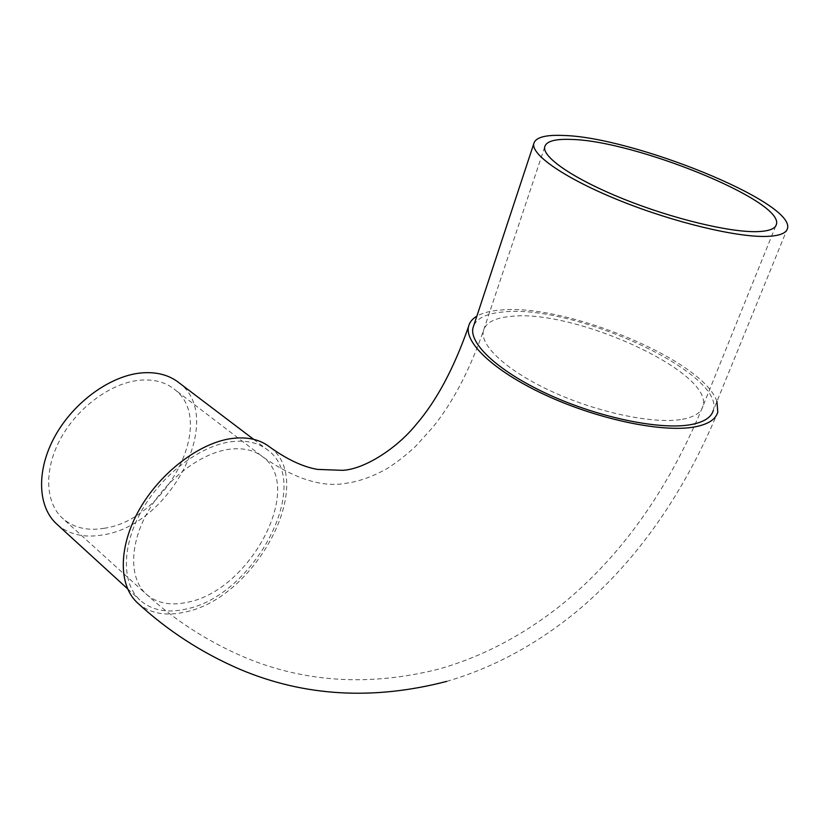 <?xml version="1.0" encoding="UTF-8"?>
<svg xmlns="http://www.w3.org/2000/svg" width="829" height="829" viewBox="0 0 829 829"><rect width="100%" height="100%" fill="white"/><g stroke="black" fill="none" stroke-linecap="round" stroke-linejoin="round"><path stroke-width="0.62" stroke-dasharray="4.14 3.11" d="M137.977 603.325C150.153 613.543 165.873 616.434 185.147 612.02C256.202 598.134 317.725 481.234 269.653 446.955M716.94 401.464C703.272 359.962 565.119 303.207 500.581 310.046C490.467 310.834 482.561 312.875 476.862 316.17M104.475 528.228C87.366 531.171 73.315 527.793 62.341 518.104C44.953 502.146 43.823 468.799 61.045 437.836C78.195 406.863 111.304 382.946 139.51 380.231C153.396 378.998 164.898 381.92 174.017 389.008C217.716 420.344 166.888 519.607 104.475 528.228M178.608 382.459C226.566 416.759 171.209 525.182 102.9 534.892C84.485 538.135 69.253 534.674 57.201 524.498M230.669 441.795C245.747 439.826 258.057 442.541 267.591 449.919C313.901 482.975 254.451 595.823 185.934 609.087C166.93 613.398 151.562 610.362 139.821 599.989C121.511 583.046 121.666 545.71 142.008 510.063C162.256 474.406 199.748 446.023 230.669 441.795M787.55 228.182L713.334 410.314C725.012 372.749 572.642 303.963 503.731 311.932C487.659 313.238 477.711 317.662 473.877 325.206M682.412 419.277C694.329 417.049 701.168 412.687 702.93 406.169C713.821 372.034 573.989 308.844 511.13 316.377C494.84 317.776 485.587 322.636 483.369 330.947C479.825 345.942 508.156 371.838 553.886 392.438C599.502 413.07 654.692 424.365 682.412 419.277M187.768 602.217C250.379 590.383 304.958 487.006 262.741 456.82C253.943 449.96 242.576 447.473 228.649 449.349C200.338 453.359 166.183 479.369 147.79 511.907C129.303 544.435 129.2 578.497 146.008 593.937C156.64 603.294 170.556 606.051 187.768 602.217M544.653 147.096L483.369 330.947C469.401 370.801 452.541 402.925 432.779 427.318L415.412 446.52C405.827 455.349 396.469 462.644 387.34 468.426C373.299 476.364 359.869 481.255 347.061 483.11C322.958 487.898 294.855 479.141 262.741 456.82L174.017 389.008M775.726 226.016L702.93 406.169C668.278 489.949 621.253 556.062 561.855 604.496C523.078 635.397 481.96 656.951 438.479 669.158C370.086 686.35 305.911 682.588 245.954 657.853C208.773 642.174 175.458 620.869 146.008 593.937L62.341 518.104M253.622 439.329L267.591 449.919M446.676 681.397C492.281 668.153 535.265 645.138 575.637 612.372C635.377 562.756 682.754 496.001 717.79 412.106M127.573 588.787L139.821 599.989"/><path stroke-width="1.24" d="M476.862 316.17C472.229 318.896 469.452 322.398 468.499 326.688C453.815 368.594 436.303 401.277 415.951 424.728C397.215 447.94 365.029 469.11 342.74 470.333L317.497 469.401C302.979 466.914 287.031 459.432 269.653 446.955C259.798 439.349 247.094 436.541 231.54 438.541C199.509 442.873 160.567 472.25 139.521 509.255C118.381 546.238 118.205 584.984 137.158 602.569L137.977 603.325M468.499 326.688C464.499 343.641 496.581 373.102 548.808 396.594C600.911 420.127 663.863 432.852 695.023 426.852C708.215 424.282 715.81 419.37 717.79 412.106L716.94 401.464M57.201 524.498L56.382 523.741C37.45 506.239 36.258 469.701 55.211 435.785C74.082 401.847 110.433 375.765 141.241 372.936C156.267 371.651 168.722 374.832 178.608 382.459L253.622 439.329M571.243 139.438C554.86 138.764 546 141.313 544.653 147.096C542.663 157.562 574.393 179.282 623.429 198.981C672.35 218.701 729.945 232.566 757.395 231.633C769.188 231.198 775.55 228.7 776.493 224.12C782.877 200.255 634.092 140.474 571.243 139.438M767.022 236.4C779.695 235.882 786.534 233.146 787.55 228.182C794.223 201.882 632.175 136.837 563.243 135.469C545.078 134.671 535.233 137.469 533.731 143.863C531.555 155.282 566.228 179.085 620.144 200.742C673.925 222.41 737.209 237.56 767.022 236.4M473.877 325.206L472.965 327.952C469.1 344.325 500.063 372.708 550.321 395.329C600.465 417.992 661.086 430.292 691.231 424.572C704.039 422.106 711.406 417.35 713.334 410.314M137.158 602.569C167.427 630.589 201.799 652.889 240.265 669.459C304.398 696.484 373.195 700.464 446.676 681.397M533.731 143.863L472.965 327.952M776.493 224.12L775.726 226.016M56.382 523.741L127.573 588.787"/></g></svg>
